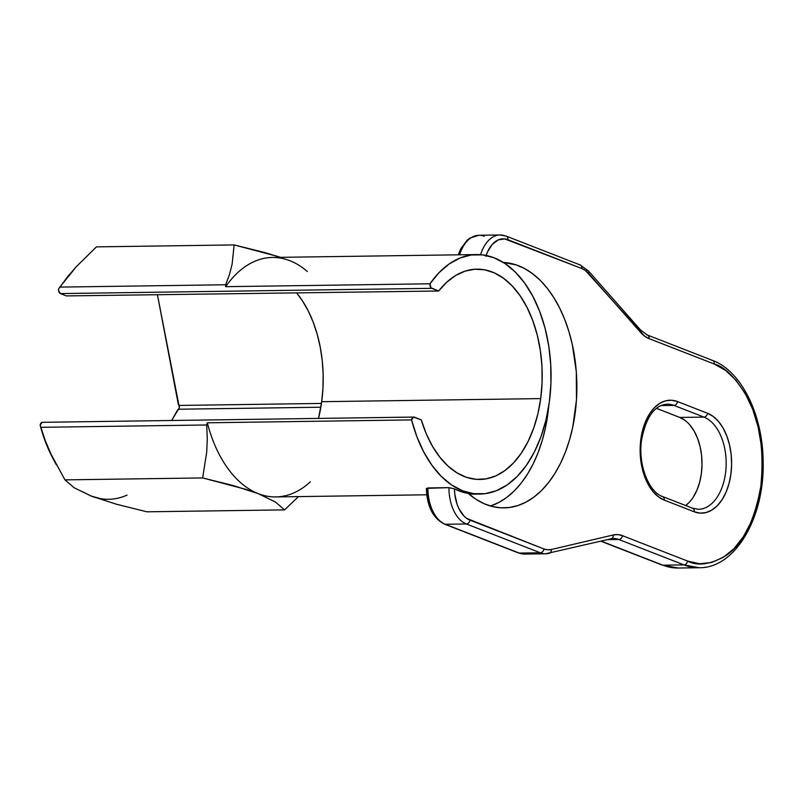 <?xml version="1.0" encoding="UTF-8"?>
<svg xmlns="http://www.w3.org/2000/svg" width="803" height="803" viewBox="0 0 803 803"><rect width="100%" height="100%" fill="white"/><g stroke="black" fill="none" stroke-linecap="round" stroke-linejoin="round"><path stroke-width="1.2" d="M666.691 404.15A46.745 28.366 -90.8 0 1 673.928 405.405A3.895 3.001 -68.7 0 0 677.531 401.57A50.639 30.735 89.2 0 0 640.864 439.131A3.895 0.743 7.7 0 1 641.627 439.703A3.895 0.743 -172.3 0 0 640.864 439.131L642.741 429.746L645.702 421.173L649.627 413.736L654.365 407.723L659.735 403.377L665.546 400.838L671.549 400.235L677.531 401.57L707.543 413.264L713.275 416.496L718.524 421.495L723.091 428.069L726.815 435.969L729.536 444.882L731.162 454.478L731.613 464.385L730.891 474.222L729.014 483.607L726.063 492.189L722.138 499.627L717.39 505.629L712.02 509.985L706.208 512.515L700.206 513.127L694.224 511.792L664.211 500.098L658.49 496.866L653.24 491.868L648.663 485.293L644.939 477.394L642.219 468.47L640.603 458.874L640.142 448.967L640.864 439.131A50.639 30.735 89.2 0 0 664.211 500.098A3.895 3.001 -68.7 0 0 662.575 496.525M177.503 410.112L179.099 408.426L179.37 406.408L178.296 404.3L157.408 294.621L178.969 405.445L321.451 403.427L178.969 405.445L179.43 407.452L178.457 409.229L320.849 407.221L178.457 409.229L171.651 420.491L177.503 410.112M476.681 254.561L272.398 257.452A119.747 72.682 89.2 0 0 225.693 286.681L429.976 283.79A119.747 72.682 -90.8 0 1 476.681 254.561A119.747 72.682 -90.8 0 1 549.342 401.962A119.747 72.682 -90.8 0 1 480.064 494.036A119.747 72.682 -90.8 0 1 411.568 419.909L207.294 422.8A119.747 72.682 89.2 0 0 275.78 496.927L426.764 494.789M280.528 257.341L264.589 252.513L234.145 244.925L232.097 264.297L229.497 274.435L225.623 284.764L59.793 287.103L58.559 289.04L58.569 290.525L60.366 293.577L431.793 288.327L438.659 291.007L446.789 282.154L455.662 275.479L465.067 271.143L474.784 269.236L484.59 269.808L494.257 272.839L503.541 278.28L512.234 285.978L520.123 295.765L527.029 307.398L532.78 320.618L537.257 335.102L540.339 350.509L541.965 366.479L542.085 382.64L540.7 398.599A105.163 63.828 -90.8 0 1 479.863 479.461A105.163 63.828 -90.8 0 1 421.244 419.849L413.475 417.108L411.568 419.909L416.887 436.702L423.733 451.938L431.914 465.268L441.248 476.35L451.507 484.902L462.428 490.723L473.74 493.674L485.163 493.674L496.425 490.713L507.235 484.892L517.333 476.33L526.467 465.248L534.417 451.918L540.981 436.671L546 419.879L549.342 401.962L550.938 383.362L550.728 364.542L548.74 345.963L545.016 328.076L539.636 311.343L532.75 296.156L524.52 282.907L515.145 271.916L504.866 263.444L493.925 257.723L482.603 254.882L471.18 254.983L459.938 258.044L449.138 263.976L439.07 272.629L429.976 283.79L430.96 287.725L438.659 291.007L66.348 295.916L60.366 293.577L66.348 295.916L438.659 291.007A105.163 63.828 -90.8 0 1 476.882 269.146A105.163 63.828 -90.8 0 1 540.7 398.599L321.692 401.691L540.7 398.599L537.849 413.977L533.583 428.431L528.023 441.6L521.288 453.183L513.549 462.909L504.967 470.538L495.762 475.898L486.146 478.859L476.35 479.351L466.603 477.363L457.128 472.947L448.154 466.202L439.903 457.278L432.546 446.408L426.283 433.831L421.244 419.849L414.368 417.169A3.895 2.369 -90.8 0 0 413.806 417.068A3.895 2.369 -90.8 0 0 411.568 419.909L207.294 422.8L206.662 424.978L207.294 438.679L206.712 452.059L202.647 477.926L64.943 479.873L51.091 454.287L45.4 440.927L40.833 427.316L206.662 424.978L207.294 438.679L206.712 452.059L202.647 477.926L233.081 485.514L258.305 493.674L275.369 502.005L284.593 509.875L298.475 496.605L284.593 509.875L146.899 511.812L284.593 509.875L275.369 502.005L258.305 493.674L246.571 489.539L202.647 477.926L64.943 479.873L51.091 454.287L45.4 440.927L40.15 425.158L47.146 446.167L52.576 457.7M318.52 418.413A105.163 63.828 89.2 0 0 321.692 401.691A105.163 63.828 89.2 0 0 320.267 347.277A105.163 63.828 89.2 0 0 296.709 293.015L302.51 300.934L308.292 311.012L313.22 322.224L317.235 334.389L320.267 347.277L322.244 360.688L323.157 374.379L322.967 388.13L321.692 401.691L318.52 418.413M426.413 488.365L448.957 487.642L454.428 488.866A119.747 72.682 89.2 0 0 468.279 493.464A122.749 74.508 -90.8 0 0 504.093 507.887A122.749 74.508 -90.8 0 0 576.875 386.323A122.749 74.508 -90.8 0 0 503.33 262.451L516.449 264.98L524.69 268.603L532.65 273.753L540.218 280.347L547.285 288.317L553.769 297.542L559.581 307.91L564.65 319.283L568.905 331.519L572.288 344.457L576.303 371.729L576.474 399.713L572.79 426.935L569.558 439.813L565.453 451.979L560.524 463.281L554.833 473.559L548.469 482.683L541.493 490.543L534.005 497.027L526.116 502.056L517.915 505.559L509.503 507.486L501.002 507.827L492.52 506.573L484.169 503.722L476.049 499.336L468.279 493.464L461.293 491.717L454.428 488.866L454.809 494.226L457.118 504.344L458.995 508.811L463.923 515.958L466.854 518.457L543.932 548.951L547.616 549.804L551.32 549.513L613.271 534.969L617.858 534.607L622.415 535.661L687.559 561.056L699.523 563.726L711.548 562.501L723.152 557.443L733.902 548.74L743.387 536.715L751.237 521.84L757.149 504.696L760.903 485.925L762.348 466.252L761.435 446.438L758.183 427.236L752.742 409.4L745.304 393.6L736.16 380.451L725.661 370.454L714.208 364L649.065 338.615L644.689 336.186L585.377 270.491L581.844 268.533L504.645 238.903L498.161 239.946L492.259 244.393L487.582 251.781L485.875 256.328M490.442 506.01A122.749 74.508 89.2 0 0 548.8 405.656L545.558 427.316L542.326 440.195L538.221 452.37L533.282 463.662L527.601 473.941L521.227 483.075L514.251 490.934L506.773 497.408L498.874 502.437L490.673 505.94M427.196 489.248L428.471 499.817L431.753 509.192M688.884 502.698L685.672 505.529A46.745 28.366 89.2 0 0 701.852 458.483A46.745 28.366 89.2 0 0 679.79 417.44L656.422 408.336L679.79 417.44L685.079 420.421M689.928 425.028L694.143 431.101L697.576 438.388L700.096 446.629L701.591 455.482L702.013 464.626L701.35 473.71L699.614 482.372L696.884 490.292L693.26 497.157M42.047 422.358L40.15 425.158A119.747 72.682 89.2 0 0 52.536 457.63L56.411 464.927M82.498 491.707L91.201 496.053L100.144 498.593M278.069 256.528L234.145 244.925L96.45 246.872L234.145 244.925L232.097 264.297L229.497 274.435L225.623 284.764L225.693 286.681A119.747 72.682 -90.8 0 1 307.358 271.544M59.793 287.103L76.456 266.536L96.45 246.872L76.456 266.536L67.613 276.714L58.559 289.04A3.895 2.369 89.2 0 0 60.366 293.577L431.793 288.327A3.895 2.369 -90.8 0 1 429.976 283.79L225.693 286.681L225.623 284.764L59.793 287.103M91.201 496.053L116.545 504.254L146.899 511.812L116.545 504.254L91.201 496.053L74.207 487.772L64.943 479.873L74.207 487.772L91.201 496.053A119.747 72.682 89.2 0 0 127.065 495.1M310.329 481.85A119.747 72.682 -90.8 0 1 207.294 422.8L206.662 424.978L40.833 427.316L40.15 425.158A3.895 2.369 89.2 0 1 42.378 422.318L413.806 417.068M458.232 254.822L460.701 248.83L467.155 240.197L469.926 238.079L478.929 235.269A36.617 22.223 89.2 0 0 459.637 254.802A36.617 22.223 -90.8 0 1 478.698 235.279A36.617 22.223 -90.8 0 1 484.259 236.263M499.747 234.978A36.617 22.223 89.2 0 0 480.626 254.692A36.617 22.223 -90.8 0 1 499.978 234.978A36.617 22.223 -90.8 0 1 505.308 235.962A3.895 3.001 111.3 0 1 506.211 236.122A3.895 3.001 111.3 0 1 507.897 239.706A3.895 3.001 -68.7 0 0 506.261 236.142M427.919 487.943A36.617 22.223 89.2 0 0 445.324 524.259L466.372 523.968A36.617 22.223 -90.8 0 1 448.957 487.642L427.919 487.943A36.617 22.223 -90.8 0 0 445.324 524.259L466.372 523.968L540.319 552.785L519.27 553.086L445.324 524.259A3.895 3.001 111.3 0 1 444.42 524.098L518.367 552.926A3.895 3.001 -68.7 0 0 519.27 553.086A36.617 22.223 89.2 0 0 524.61 554.07A36.617 22.223 -90.8 0 1 519.27 553.086A3.895 3.001 111.3 0 1 518.326 552.906M486.156 255.454A32.722 19.854 -90.8 0 1 507.897 239.706L581.844 268.533A32.722 19.854 -90.8 0 1 588.639 273.502L640.653 332.462A40.511 24.592 89.2 0 0 649.065 338.615L714.208 364C724.818 366.75 735.929 378.002 747.553 397.746C759.809 420.531 764.255 449.921 760.903 485.925C754.669 520.796 743.116 543.952 726.233 555.385C710.705 564.549 697.817 566.436 687.559 561.056L622.415 535.661A40.511 24.592 89.2 0 0 613.271 534.969L551.32 549.513A3.895 3.071 76.8 0 1 549.111 553.347A3.895 3.071 76.8 0 1 548.59 553.408A36.617 22.223 -90.8 0 1 545.659 553.769A36.617 22.223 -90.8 0 1 540.319 552.785L519.27 553.086L445.324 524.259A3.895 3.001 -68.7 0 1 444.38 524.078M548.59 553.408A3.895 3.071 -103.2 0 0 549.152 553.337A3.895 3.071 -103.2 0 0 551.32 549.513A32.722 19.854 -90.8 0 1 543.932 548.951A3.895 3.001 111.3 0 1 540.319 552.785A36.617 22.223 89.2 0 0 545.649 553.769L611.063 538.803A3.895 3.071 -103.2 0 0 613.271 534.969A3.895 3.071 76.8 0 1 611.103 538.793L613.482 538.512A36.617 22.223 -90.8 0 1 618.812 539.496L607.439 539.656L618.812 539.496L683.955 564.89L662.907 565.182L601.186 541.122L662.907 565.182A105.163 63.828 89.2 0 0 678.224 568.022L662.907 565.182A3.895 3.001 111.3 0 1 661.963 565.011M613.482 538.512A36.617 22.223 -90.8 0 1 618.812 539.496A3.895 3.001 -68.7 0 0 622.415 535.661A3.895 3.001 111.3 0 1 618.812 539.496L683.955 564.89A3.895 3.001 -68.7 0 0 687.559 561.056A3.895 3.001 111.3 0 1 683.955 564.89L662.907 565.182A3.895 3.001 -68.7 0 1 662.003 565.021L678.224 568.022L699.272 567.731A105.163 63.828 -90.8 0 1 683.955 564.89L699.272 567.731C735.387 568.273 764.727 517.182 763.141 461.605C762.87 415.01 741.57 371.096 712.522 360.417L647.379 335.022A3.895 3.001 111.3 0 1 649.065 338.615A3.895 3.001 -68.7 0 0 647.429 335.042M701.23 509.042A46.745 28.366 -90.8 0 0 726.133 465.519A46.745 28.366 -90.8 0 0 703.94 417.098A3.895 3.001 -68.7 0 0 707.543 413.264A3.895 3.001 111.3 0 1 703.94 417.098L679.79 417.44L703.94 417.098A46.745 28.366 -90.8 0 1 726.032 467.808A46.745 28.366 -90.8 0 1 698.449 509.303L692.537 508.209A3.895 3.001 -68.7 0 1 694.224 511.792A50.639 30.735 89.2 0 0 730.891 474.222A50.639 30.735 89.2 0 0 707.543 413.264L677.531 401.57A3.895 3.001 111.3 0 1 673.928 405.405L660.839 405.585L673.928 405.405L703.94 417.098L673.928 405.405A46.745 28.366 -90.8 0 0 667.122 404.14C654.555 405.184 646.054 417.028 641.627 439.703C637.672 464.485 648.975 492.289 662.535 496.505A3.895 3.001 111.3 0 1 664.211 500.098L694.224 511.792A3.895 3.001 111.3 0 0 692.587 508.219A3.895 3.001 111.3 0 0 691.644 508.048M661.632 496.344A3.895 3.001 111.3 0 1 662.535 496.505L692.537 508.209M579.264 264.789A3.895 3.001 111.3 0 1 580.208 264.96A3.895 3.001 111.3 0 1 581.844 268.533A3.895 3.001 -68.7 0 0 580.157 264.95L506.211 236.122L499.978 234.978L478.929 235.269M588.639 273.502A3.895 2.529 -41.4 0 0 588.469 270.982A3.895 2.529 138.6 0 1 588.639 273.502M640.653 332.462A3.895 2.529 -41.4 0 0 640.473 329.933A3.895 2.529 138.6 0 1 640.653 332.462M586.863 270.35A3.895 2.529 138.6 0 1 588.458 270.962L580.157 264.95M638.877 329.31A3.895 2.529 138.6 0 1 640.493 329.943L588.458 270.962M711.619 360.256A3.895 3.001 111.3 0 1 712.572 360.437A3.895 3.001 111.3 0 1 714.208 364A3.895 3.001 -68.7 0 0 712.522 360.417M646.475 334.871A3.895 3.001 111.3 0 1 647.379 335.022L640.473 329.933M611.103 538.793A3.895 3.071 76.8 0 1 610.541 538.873M466.372 523.968L540.319 552.785A3.895 3.001 -68.7 0 0 543.932 548.951L469.976 520.133A3.895 3.001 111.3 0 1 466.372 523.968A3.895 3.001 -68.7 0 0 469.976 520.133A32.722 19.854 -90.8 0 1 454.428 488.866L448.957 487.642A36.617 22.223 89.2 0 0 466.372 523.968M527.541 553.709A36.617 22.223 -90.8 0 1 524.6 554.07L545.659 553.769M469.123 494.196L480.064 494.036M600.875 541.202L662.003 565.021M524.61 554.07L518.367 552.926M426.383 488.485C426.985 506.382 432.998 518.246 444.42 524.098"/></g></svg>
